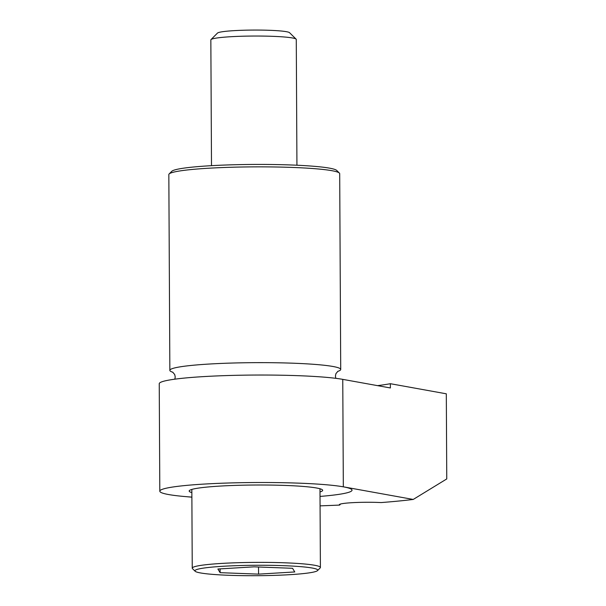<?xml version="1.0" encoding="UTF-8"?>
<svg xmlns="http://www.w3.org/2000/svg" width="606" height="606" viewBox="0 0 606 606"><rect width="100%" height="100%" fill="white"/><g stroke="black" fill="none" stroke-linecap="round" stroke-linejoin="round"><path stroke-width="0.91" d="M191.875 497.185L185.663 496.617M320.021 496.428A96.112 8.166 179.7 0 0 352.033 490.178A96.112 8.166 -0.3 0 1 352.033 490.178A96.112 8.166 -0.3 0 0 343.329 486.823L413.224 499.45A193.64 16.445 -0.3 0 1 381.136 502.571A26.982 2.295 179.7 0 0 353.495 502.616A26.982 2.295 179.7 0 0 339.322 504.707A26.982 2.295 179.7 0 0 339.678 505.071A193.64 16.445 -0.3 0 1 320.074 505.858M413.224 499.45L446.758 478.937L446.311 393.809L390.362 383.704A149.508 12.703 -0.3 0 1 377.515 385.643M340.572 504.01L339.678 505.071M254.111 566.837L217.895 569.019L220.122 572.67L258.565 574.132L294.774 571.95L292.546 568.299L254.111 566.837M222.932 566.284A61.403 5.219 179.7 0 0 195.155 571.246A61.403 5.219 179.7 0 0 256.361 575.7A61.403 5.219 179.7 0 0 317.521 570.61A61.403 5.219 179.7 0 0 287.918 565.845A61.403 5.219 179.7 0 0 222.932 566.284M390.362 383.704L390.385 387.961L342.761 379.364L343.329 486.823M317.521 570.61L320.165 567.951A64.077 5.446 179.7 0 0 320.4 567.489A64.077 5.446 179.7 0 0 286.903 562.883A64.077 5.446 179.7 0 0 221.463 563.436A64.077 5.446 179.7 0 0 192.246 568.163A64.077 5.446 179.7 0 0 192.481 568.625L195.155 571.246M319.998 491.936A66.743 5.666 179.7 0 0 322.665 490.33A66.743 5.666 179.7 0 0 287.774 485.535A66.743 5.666 179.7 0 0 219.607 486.11A66.743 5.666 179.7 0 0 189.178 491.027A66.743 5.666 179.7 0 0 191.852 492.602M352.033 490.178L352.033 490.171A96.112 8.166 179.7 0 0 301.788 483.27A96.112 8.166 179.7 0 0 203.631 484.103A96.112 8.166 179.7 0 0 159.81 491.186A96.112 8.166 179.7 0 0 191.875 497.102M343.057 379.417A96.112 8.166 179.7 0 0 203.063 376.637A96.112 8.166 179.7 0 0 159.242 383.719L159.81 491.186M337.709 371.395A85.431 7.257 179.7 0 0 340.716 369.463A85.431 7.257 179.7 0 0 296.061 363.32A85.431 7.257 179.7 0 0 208.805 364.062A85.431 7.257 179.7 0 0 169.854 370.357A85.431 7.257 179.7 0 0 172.884 372.258M340.716 369.463L339.693 173.68A85.431 7.257 179.7 0 0 339.383 173.066A85.431 7.257 179.7 0 0 207.782 168.279A85.431 7.257 179.7 0 0 169.135 173.952A85.431 7.257 179.7 0 0 168.832 174.573L169.854 370.357M339.383 173.066L336.709 170.438A82.764 7.03 179.7 0 0 209.221 165.802A82.764 7.03 179.7 0 0 171.786 171.301L169.135 173.952M296.932 165.226L296.273 39.443A42.715 3.628 179.7 0 0 296.114 39.14A42.715 3.628 179.7 0 0 230.318 36.746A42.715 3.628 179.7 0 0 210.994 39.587A42.715 3.628 179.7 0 0 210.843 39.898L211.502 165.673M296.114 39.14L289.554 32.694A36.163 3.075 179.7 0 0 233.848 30.664A36.163 3.075 179.7 0 0 217.486 33.072L210.994 39.587M258.565 574.132L258.527 567.004M220.122 572.67L220.107 568.882M320.4 567.489L319.983 488.754M192.246 568.163L191.837 489.428M174.839 379.174L175.225 376.947L174.702 374.523L172.649 372.114M335.822 378.333L335.413 376.114L335.913 373.675L337.943 371.251"/></g></svg>
